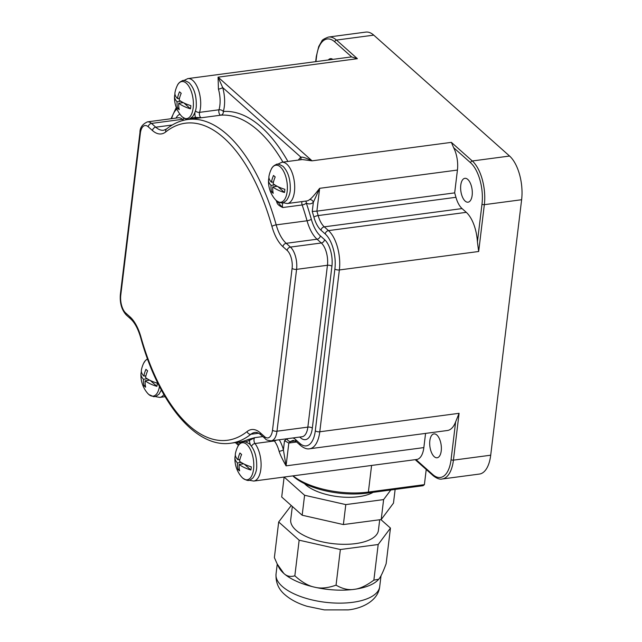 <?xml version="1.0" encoding="UTF-8"?>
<svg xmlns="http://www.w3.org/2000/svg" width="642" height="642" viewBox="0 0 642 642"><rect width="100%" height="100%" fill="white"/><g stroke="black" fill="none" stroke-linecap="round" stroke-linejoin="round"><path stroke-width="0.96" d="M426.224 469.495L424.394 484.646L423.094 485.713L367.072 493.136A54.658 23.12 -173.1 0 1 292.808 475.891M415.952 459.568L432.836 474.599A1.749 1.356 131.7 0 0 433.206 475.706C436.761 478.491 439.73 479.59 442.121 479.004L479.405 474.061A33.079 15.593 -97.6 0 0 490.705 455.202L453.429 460.145L459.094 413.312L319.78 431.777L339.361 269.961A29.797 14.052 -97.6 0 0 328.511 230.606L324.282 226.843A20.359 9.598 82.4 0 1 318.159 215.568A176.213 83.075 -97.6 0 0 316.891 211.138L454.672 192.873L457.433 170.058A20.817 9.815 -97.6 0 0 453.605 147.652L451.374 142.364L312.068 160.829L302.23 159.553L281.854 162.257A20.817 9.815 82.4 0 1 294.317 181.606A20.817 9.815 82.4 0 1 287.327 203.538L306.732 200.962A20.817 9.815 -97.6 0 0 309.572 199.582C311.161 198.731 314.516 194.975 319.652 188.323L316.891 211.138L312.253 211.435L313.36 202.27A3.322 2.785 48.2 0 0 309.572 199.582M183.676 80.587L187.857 78.589L350.853 56.986A20.817 9.815 -97.6 0 1 351.712 56.953L357.385 58.695L336.464 40.077A33.079 15.593 -97.6 0 0 328.519 37.043L365.804 32.1A33.079 15.593 -97.6 0 1 373.748 35.133L509.571 156.038A33.079 15.593 -97.6 0 1 521.625 199.726L490.705 455.202M187.857 78.589A20.817 9.815 82.4 0 1 198.426 89.816A20.817 9.815 82.4 0 1 199.582 112.358A3.322 1.565 -97.6 0 0 199.75 115.921A3.322 1.565 -97.6 0 0 201.403 117.751L220.808 115.183A3.322 1.565 82.4 0 1 219.155 113.345A3.322 1.565 82.4 0 1 218.986 109.79A20.817 9.815 -97.6 0 0 218.432 89.126L218.071 77.16L312.068 160.829C306.202 158.02 302.486 156.809 300.929 157.194L222.678 87.537L218.071 77.16L357.385 58.695M293.017 437.94A23.682 11.163 82.4 0 1 295.665 439.666L299.902 443.437A26.474 12.479 -97.6 0 0 315.31 430.766L334.891 268.95A3.322 1.404 6.9 0 0 339.361 269.961L478.675 251.495L477.415 241.922A29.797 14.052 -97.6 0 0 466.293 212.342L462.063 208.578A20.359 9.598 -97.6 0 1 455.94 197.303A176.213 83.075 -97.6 0 0 454.672 192.873M299.902 443.437A3.322 2.568 131.7 0 0 300.592 445.532C304.011 448.244 307.012 449.328 309.596 448.774L447.386 430.509A29.797 14.052 -97.6 0 0 455.643 421.826L459.094 413.312M296.636 442.001L288.828 443.036A176.213 83.075 -97.6 0 0 290.818 441.519L295.248 440.934M276.277 440.163A3.322 2.287 -38 0 1 274.367 440.958L254.962 443.526A20.817 9.815 82.4 0 1 261.085 466.06A20.817 9.815 82.4 0 1 253.734 481.067L416.73 459.463A20.817 9.815 -97.6 0 0 423.848 447.594L425.566 433.398M423.848 447.594L286.067 465.851L283.403 449.882L284.51 440.717L288.828 443.036L286.067 465.851C282.496 459.56 280.177 454.713 279.11 451.31A20.817 9.815 -97.6 0 0 274.367 440.958A3.322 1.565 -97.6 0 1 274.046 440.452M140.951 337.058A159.962 75.411 -97.6 0 0 247.098 431.552A36.618 17.262 82.4 0 1 260.395 432.909L264.632 436.68A13.546 6.388 -97.6 0 0 272.513 430.196L292.102 268.34A13.546 6.388 -97.6 0 0 287.167 250.452L282.929 246.68A36.618 17.262 82.4 0 1 271.927 226.409A159.962 75.411 -97.6 0 0 165.772 131.915A36.618 17.262 82.4 0 1 152.483 130.559L148.238 126.787A13.546 6.388 -97.6 0 0 140.357 133.271L120.768 295.127A13.546 6.388 -97.6 0 0 125.704 313.015L129.941 316.787A36.618 17.262 82.4 0 1 140.951 337.058A3.322 0.843 164.3 0 0 140.654 337.572C158.526 402.759 195.762 448.469 230.791 443.213L239.225 442.089A163.277 76.976 -97.6 0 0 248.318 439.441L254.898 437.627A3.322 1.565 -97.6 0 0 253.983 440.211A3.322 1.565 -97.6 0 0 254.962 443.526A3.322 2.287 142 0 0 251.544 446.23M147.62 359.215A18.69 8.811 82.4 0 0 143.623 363.268A27.742 27.742 0 0 0 141.425 369.944A27.686 11.708 6.9 0 0 143.856 376.076A27.686 21.427 -48.3 0 1 145.951 369.31A26.21 11.091 6.9 0 0 146.737 370.073A26.21 11.091 6.9 0 0 147.628 370.811A27.686 21.427 131.7 0 0 145.541 377.568A27.686 11.708 6.9 0 0 157.282 383.162A16.644 7.848 82.4 0 1 156.897 386.356A27.686 11.708 -173.1 0 1 145.148 380.762A27.686 21.427 131.7 0 0 145.646 387.182A26.21 11.091 -173.1 0 1 144.755 386.444A26.21 11.091 -173.1 0 1 143.969 385.69A27.686 21.427 -48.3 0 1 143.471 379.27A27.686 11.708 -173.1 0 1 140.951 373.837A27.686 11.708 -173.1 0 1 141.232 372.416A16.644 7.848 82.4 0 1 141.336 371.156M150.292 380.481L156.897 386.356M148.142 379.326L148.013 380.385M141.232 372.416L141.689 372.825M145.148 375.907L145.766 376.453M143.471 379.27L147.235 378.772M143.969 385.69L145.341 385.505M145.148 380.762L149.666 380.168M143.856 376.076L145.919 375.803M194.919 112.51A6.645 3.13 -97.6 0 0 195.465 117.39L201.403 117.751L187.881 119.484C180.274 120.519 173.18 123.673 166.599 128.938L163.742 130.246A33.296 15.697 82.4 0 1 155.741 127.188L151.504 123.416A16.869 7.953 -97.6 0 0 147.451 121.868C142.388 124.187 139.892 127.718 139.964 132.485L120.375 294.341C119.677 303.064 121.683 309.982 126.402 315.11L130.639 318.881C134.732 322.581 138.07 328.808 140.654 337.572M283.21 202.912A3.322 1.565 -97.6 0 0 282.745 207.535C279.278 205.913 277.352 204.268 276.975 202.607A163.277 76.976 -97.6 0 0 276.188 200.473M282.953 162.113A163.277 76.976 82.4 0 0 220.808 115.183A3.322 2.929 85.7 0 0 223.32 111.499A3.322 1.998 16.2 0 0 218.986 109.79L199.582 112.358A3.322 1.998 -163.8 0 1 195.425 110.889M177.208 85.739C178.083 83.524 179.752 81.895 182.208 80.844C183.098 79.889 185.394 80.523 189.101 82.746C193.932 87.802 196.332 95.104 196.3 104.654C196.436 108.827 195.2 112.831 192.584 116.667C188.812 119.532 188.403 120.624 182.408 116.996L181.18 115.745A18.69 8.811 82.4 0 0 182.28 116.876A18.69 8.811 -97.6 0 0 193.162 107.936A18.69 8.811 -97.6 0 0 186.349 83.251A18.69 8.811 82.4 0 0 177.208 85.739A27.742 27.742 0 0 0 175.009 92.416A27.686 11.708 6.9 0 0 177.441 98.547A27.686 21.427 -48.3 0 1 179.535 91.782A26.21 11.091 6.9 0 0 180.322 92.536A26.21 11.091 6.9 0 0 181.213 93.283A27.686 21.427 131.7 0 0 179.126 100.04A27.686 11.708 6.9 0 0 190.867 105.633A16.644 7.848 82.4 0 1 190.481 108.827A27.686 11.708 -173.1 0 1 178.733 103.234A27.686 21.427 131.7 0 0 179.23 109.654A26.21 11.091 -173.1 0 1 178.34 108.907A26.21 11.091 -173.1 0 1 177.553 108.153A27.686 21.427 -48.3 0 1 177.056 101.741A27.686 11.708 -173.1 0 1 174.536 96.308A27.686 11.708 -173.1 0 1 174.817 94.888A16.644 7.848 82.4 0 1 174.921 93.628M183.877 102.945L190.481 108.827M181.726 101.797L181.598 102.856M174.817 94.888L175.274 95.297M178.733 98.37L179.351 98.924M177.056 101.741L180.819 101.243M177.553 108.153L178.925 107.976M178.733 103.234L183.251 102.64M177.441 98.547L179.503 98.274M301.925 201.604A3.322 1.565 82.4 0 0 302.149 204.959L282.745 207.535C280.209 205.223 278.74 203.37 278.331 201.957M271.197 169.408C272.072 167.193 273.741 165.564 276.204 164.512C277.087 163.558 279.39 164.191 283.09 166.414C287.929 171.47 290.328 178.773 290.288 188.323C290.425 192.496 289.189 196.5 286.581 200.336C282.809 203.193 282.392 204.292 276.397 200.665L275.177 199.413A18.69 8.811 82.4 0 0 276.277 200.537A18.69 8.811 -97.6 0 0 287.151 191.597A18.69 8.811 -97.6 0 0 280.345 166.92A18.69 8.811 82.4 0 0 271.197 169.408A27.742 27.742 0 0 0 268.998 176.085A27.686 11.708 6.9 0 0 271.438 182.208A27.686 21.427 -48.3 0 1 273.524 175.451A26.21 11.091 6.9 0 0 274.311 176.205A26.21 11.091 6.9 0 0 275.209 176.943A27.686 21.427 131.7 0 0 273.115 183.708A27.686 11.708 6.9 0 0 284.855 189.302A16.644 7.848 82.4 0 1 284.47 192.496A27.686 11.708 -173.1 0 1 272.73 186.902A27.686 21.427 131.7 0 0 273.227 193.314A26.21 11.091 -173.1 0 1 272.336 192.576A26.21 11.091 -173.1 0 1 271.542 191.822A27.686 21.427 -48.3 0 1 271.044 185.402A27.686 11.708 -173.1 0 1 268.525 179.977A27.686 11.708 -173.1 0 1 268.805 178.548A16.644 7.848 82.4 0 1 268.918 177.288M277.866 186.613L284.47 192.496M275.715 185.458L275.587 186.517M268.805 178.548L269.263 178.958M272.73 182.039L273.34 182.585M271.044 185.402L274.816 184.904M271.542 191.822L272.914 191.637M272.73 186.902L277.248 186.3M271.438 182.208L273.492 181.935M271.927 226.409A3.322 0.843 -15.7 0 1 276.188 224.877L307.053 220.784A163.277 76.976 82.4 0 0 302.149 204.959A3.322 1.14 161.2 0 0 306.314 203.105A3.322 2.777 117.9 0 0 305.656 201.106M282.929 246.68A3.322 2.568 -48.3 0 1 286.196 243.31L317.06 239.217A33.296 15.697 -97.6 0 1 307.053 220.784A3.322 0.843 164.3 0 0 311.314 219.251A166.599 78.541 82.4 0 0 306.314 203.105A24.139 11.379 -97.6 0 0 313.36 202.27L319.652 188.323L457.433 170.058M279.222 439.77A24.139 11.379 -97.6 0 1 283.403 449.882A3.322 0.754 -14.7 0 1 279.11 451.31M245.453 441.865A164.376 77.489 -97.6 0 0 249.481 440.38L254.898 437.627L262.851 436.568M240.036 443.55L239.771 442.836L240.333 443.044A164.376 77.489 -97.6 0 0 240.75 442.972M237.612 446.936C238.487 444.721 240.156 443.092 242.62 442.041C243.503 441.086 245.806 441.72 249.505 443.943C254.344 448.999 256.744 456.302 256.704 465.851C256.84 470.024 255.604 474.029 252.996 477.865C249.224 480.73 248.807 481.821 242.812 478.194L241.593 476.942A18.69 8.811 82.4 0 0 242.692 478.073A18.69 8.811 -97.6 0 0 253.566 469.133A18.69 8.811 -97.6 0 0 246.761 444.449A18.69 8.811 82.4 0 0 237.612 446.936A27.742 27.742 0 0 0 235.413 453.613A27.686 11.708 6.9 0 0 237.853 459.736A27.686 21.427 -48.3 0 1 239.939 452.979A26.21 11.091 6.9 0 0 240.726 453.733A26.21 11.091 6.9 0 0 241.625 454.472A27.686 21.427 131.7 0 0 239.53 461.237A27.686 11.708 6.9 0 0 251.271 466.83A16.644 7.848 82.4 0 1 250.886 470.024A27.686 11.708 -173.1 0 1 239.145 464.431A27.686 21.427 131.7 0 0 239.643 470.851A26.21 11.091 -173.1 0 1 238.752 470.104A26.21 11.091 -173.1 0 1 237.957 469.35A27.686 21.427 -48.3 0 1 237.46 462.938A27.686 11.708 -173.1 0 1 234.94 457.505A27.686 11.708 -173.1 0 1 235.221 456.085A16.644 7.848 82.4 0 1 235.333 454.817M244.281 464.142L250.886 470.024M242.13 462.994L242.002 464.054M235.221 456.085L235.678 456.486M239.145 459.568L239.755 460.113M237.46 462.938L241.232 462.433M237.957 469.35L239.33 469.174M239.145 464.431L243.663 463.829M237.853 459.736L239.907 459.463M434.225 456.663A12.037 5.674 82.4 0 1 429.691 443.606A12.037 5.674 82.4 0 1 433.952 433.904A12.037 5.674 82.4 0 1 436.849 435.003A12.037 5.674 82.4 0 1 441.375 448.068A12.037 5.674 82.4 0 1 437.114 457.77A12.037 5.674 82.4 0 1 434.225 456.663M465.153 201.09A12.037 5.674 82.4 0 1 460.619 188.026A12.037 5.674 82.4 0 1 464.88 178.324A12.037 5.674 82.4 0 1 467.777 179.431A12.037 5.674 82.4 0 1 472.303 192.488A12.037 5.674 82.4 0 1 468.042 202.19A12.037 5.674 82.4 0 1 465.153 201.09M328.359 59.971A12.037 5.674 82.4 0 1 330.469 58.679A12.037 5.674 82.4 0 1 332.845 59.377M424.394 484.646L368.372 492.069A56.889 24.067 -173.1 0 1 293.073 475.85M380.907 519.595L390.456 528.085L378.186 544.512L340.364 549.52L336.055 585.151C327.813 588.08 320.671 588.762 314.636 587.181C308.521 586.002 301.925 582.206 294.838 575.81C290.465 577.094 286.781 576.291 283.796 573.41A52.219 22.085 6.9 0 0 314.636 587.181A52.219 22.085 6.9 0 0 354.151 589.348A52.219 22.085 6.9 0 0 378.652 579.309A52.219 22.085 6.9 0 0 378.676 579.285M340.364 549.52L299.156 540.187L294.838 575.81M277.232 564.061L278.813 567.223A52.219 22.085 6.9 0 0 283.796 573.41L277.232 564.061L274.375 557.593L278.684 521.97L291.251 505.503M299.156 540.187L278.684 521.97M390.456 528.085L386.139 563.708C383.29 571.444 380.979 576.412 379.197 578.627L378.684 579.269L373.869 580.135C366.261 585.745 359.689 588.81 354.151 589.348C348.542 590.279 342.507 588.883 336.055 585.151M378.186 544.512L373.869 580.135M379.703 519.755L378.419 530.332A44.17 18.682 -173.1 0 1 355.467 543.63A44.17 18.682 -173.1 0 1 311.137 538.598A44.17 18.682 -173.1 0 1 290.722 519.723L292.327 506.466M302.173 515.229L281.71 497.012L284.125 477.038L304.589 495.263L302.173 515.229L343.382 524.562L381.204 519.555L393.474 503.127L395.135 489.421M390.785 489.998L383.619 499.588L345.797 504.596L304.589 495.263M304.444 483.595A39.395 16.668 6.9 0 0 305.56 484.67A39.395 16.668 6.9 0 0 373.122 492.334M383.619 499.588L381.204 519.555M345.797 504.596L343.382 524.562M163.862 394.573A20.817 9.815 82.4 0 1 159.746 397.398L155.187 396.563M373.748 35.133L336.464 40.077A1.749 1.356 -48.3 0 0 334.747 41.85A31.33 14.774 -97.6 0 0 316.514 56.841L315.936 61.616M509.571 156.038L472.295 160.981L451.374 142.364M455.94 197.303L318.159 215.568A3.322 0.843 -15.6 0 0 313.898 217.1A172.891 81.51 -97.6 0 0 312.253 211.435M462.063 208.578L324.282 226.843A3.322 2.568 -48.3 0 0 321.016 230.213A23.682 11.163 82.4 0 1 313.898 217.1M466.293 212.342L328.511 230.606A3.322 2.568 -48.3 0 0 325.245 233.977L321.016 230.213M478.675 251.495L484.341 204.67A33.079 15.593 -97.6 0 0 472.295 160.981A1.749 1.356 -48.3 0 0 470.578 162.755L453.605 147.652M521.625 199.726L484.341 204.67A1.749 0.738 6.9 0 1 481.99 204.132A31.33 14.774 -97.6 0 0 470.578 162.755M309.596 448.774A29.797 14.052 -97.6 0 0 319.78 431.777A3.322 1.404 6.9 0 1 315.31 430.766M284.51 440.717A172.891 81.51 -97.6 0 0 287.07 438.791A3.322 2.817 51.3 0 0 290.818 441.519A20.359 9.598 82.4 0 1 293.322 440.404L296.363 441.76L300.592 445.532M236.81 442.418L239.137 444.489M258.614 433.246L250.845 434.273A33.296 15.697 82.4 0 1 254.938 432.451C256.511 432.082 258.565 432.933 261.085 435.003L265.331 438.775C265.916 439.866 267.883 440.548 271.229 440.829A16.869 7.953 -97.6 0 0 276.991 431.215L296.58 269.359A16.869 7.953 -97.6 0 0 290.433 247.082L286.196 243.31A33.296 15.697 82.4 0 1 276.188 224.877A163.277 76.976 -97.6 0 0 187.881 119.484M230.791 443.213A163.277 76.976 -97.6 0 0 250.845 434.273A3.322 2.817 51.4 0 1 247.098 431.552M159.441 386.428A18.69 8.811 -97.6 0 1 148.695 394.405A18.69 8.811 82.4 0 1 147.596 393.281L148.824 394.525L153.695 396.7L155.741 396.419L158.999 394.204L161.343 390.031M176.967 109.124A26.474 12.479 -97.6 0 0 171.679 118.658M176.036 118.08A20.183 9.518 82.4 0 1 180.009 114.276M218.432 89.126A3.322 0.899 -16.2 0 0 222.678 87.537A24.139 11.379 -97.6 0 1 223.32 111.499A166.599 78.541 82.4 0 1 287.921 161.455M187.592 119.524A164.376 77.489 -97.6 0 1 195.465 117.39A1.091 0.963 -98.9 0 1 194.783 118.569M186.292 119.725A6.645 3.13 -97.6 0 0 186.236 119.043M300.48 159.786A3.322 2.833 -127 0 0 300.929 157.194A24.139 11.379 -97.6 0 0 298.45 160.059M278.299 201.997A1.091 0.409 -20 0 1 276.975 202.607M334.891 268.95A26.474 12.479 -97.6 0 0 325.245 233.977M311.314 219.251A29.973 14.132 -97.6 0 0 320.326 235.847L324.563 239.618A20.183 9.518 82.4 0 1 331.914 266.278L312.333 428.134A20.183 9.518 82.4 0 1 300.584 437.796L299.75 437.05M295.665 439.666A3.322 2.568 131.7 0 0 296.363 441.76M260.395 432.909A3.322 2.568 131.7 0 0 261.085 435.003M165.772 131.915A3.322 2.817 -128.6 0 1 166.599 128.938M152.483 130.559A3.322 2.568 -48.3 0 1 155.741 127.188L172.281 124.997M148.238 126.787A3.322 2.568 -48.3 0 1 151.504 123.416L182.368 119.324A3.322 2.568 131.7 0 0 184.342 118.353M140.357 133.271A3.322 1.404 -173.1 0 1 139.964 132.485M120.768 295.127A3.322 1.404 -173.1 0 1 120.375 294.341M125.704 313.015A3.322 2.568 131.7 0 0 126.402 315.11M129.941 316.787A3.322 2.568 131.7 0 0 130.639 318.881M147.451 121.868L178.315 117.775A16.869 7.953 82.4 0 1 182.368 119.324L183.492 120.327M324.563 239.618A3.322 2.568 131.7 0 1 321.297 242.989L317.06 239.217A3.322 2.568 131.7 0 0 320.326 235.847M292.102 268.34A3.322 1.404 6.9 0 0 296.58 269.359L327.444 265.266A16.869 7.953 82.4 0 0 321.297 242.989L290.433 247.082A3.322 2.568 -48.3 0 0 287.167 250.452M312.333 428.134A3.322 1.404 -173.1 0 0 307.855 427.123L327.444 265.266A3.322 1.404 -173.1 0 1 331.914 266.278M271.229 440.829L302.093 436.737A16.869 7.953 82.4 0 0 307.855 427.123L276.991 431.215A3.322 1.404 6.9 0 1 272.513 430.196M264.632 436.68A3.322 2.568 131.7 0 0 265.331 438.775M300.56 436.945A3.322 2.568 -48.3 0 1 300.584 437.796M248.318 439.441A1.091 0.955 66.6 0 1 249.481 440.38A6.645 3.13 -97.6 0 0 250.444 444.874M240.389 443.245A6.645 3.13 -97.6 0 0 240.333 443.044A1.091 0.963 81.1 0 0 239.225 442.089M432.836 474.599A31.33 14.774 -97.6 0 0 451.069 459.608L455.643 421.826M451.069 459.608A1.749 0.738 6.9 0 0 453.429 460.145A33.079 15.593 -97.6 0 1 442.121 479.004M477.415 241.922L481.99 204.132M351.712 56.953L334.747 41.85M316.514 56.841A1.749 0.738 -173.1 0 1 316.305 56.432L315.679 61.648M371.59 465.442L368.372 492.069L367.072 493.136M282.223 586.387A52.219 22.085 -173.1 0 1 276.036 574.06C275.611 582.519 278.604 589.428 285.016 594.789C290.834 599.797 298.225 603.632 307.197 606.321L324.37 609.9L348.213 609.892C360.916 608.688 378.058 601.394 379.711 586.611A52.219 22.085 -173.1 0 1 339.329 603.143A52.219 22.085 -173.1 0 1 282.223 586.387M165.098 396.692L159.746 397.398M235.365 442.611L238.479 445.379M143.623 363.268L145.461 360.459L147.483 358.854M140.951 373.837A27.742 27.742 0 0 0 147.596 393.281M176.293 107.495L171.077 118.738M185.827 118.939L185.899 119.797M174.536 96.308A27.742 27.742 0 0 0 181.18 115.745M277.665 164.248L281.854 162.257M282.608 202.623L287.327 203.538M268.525 179.977A27.742 27.742 0 0 0 275.177 199.413M249.184 480.232L253.734 481.067M238.663 442.169L239.771 442.836M234.94 457.505A27.742 27.742 0 0 0 241.593 476.942M415.189 459.664L433.206 475.706M328.519 37.043C324.194 38.672 321.947 40.045 321.786 41.16L318.721 46.537L316.305 56.432M381.035 575.673L379.711 586.611M277.248 564.093L276.036 574.06"/></g></svg>
